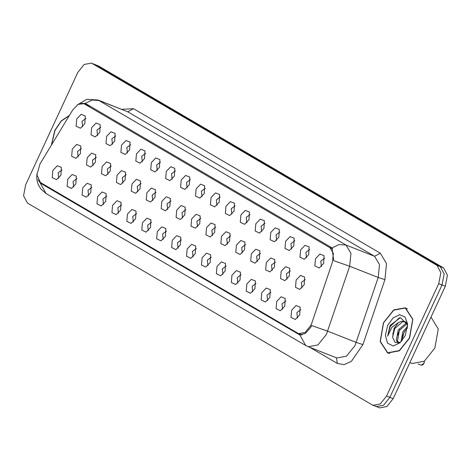 <?xml version="1.0" encoding="UTF-8"?>
<svg xmlns="http://www.w3.org/2000/svg" width="471" height="471" viewBox="0 0 471 471"><rect width="100%" height="100%" fill="white"/><g stroke="black" fill="none" stroke-linecap="round" stroke-linejoin="round"><path stroke-width="0.71" d="M300.61 249.93L305.037 245.332L309.117 246.939L308.688 254.664L304.266 259.268L299.962 257.172L300.61 249.93M309.759 249.477L305.891 252.321L306.468 257.843M285.685 241.199L290.112 236.595L294.192 238.202L293.769 245.927L289.341 250.531L285.037 248.441L285.685 241.199M294.84 240.746L290.966 243.589L291.543 249.112M270.76 232.462L275.188 227.858L279.274 229.465L278.844 237.196L274.416 241.794L270.113 239.704L270.76 232.462M279.915 232.009L276.041 234.852L276.618 240.375M255.841 223.725L260.269 219.127L264.349 220.734L263.919 228.459L259.497 233.063L255.194 230.967L255.841 223.725M264.99 223.272L261.122 226.115L261.699 231.638M240.916 214.994L245.344 210.39L249.424 211.997L249 219.721L244.573 224.326L240.269 222.235L240.916 214.994M250.072 214.54L246.198 217.384L246.775 222.907M225.992 206.257L230.419 201.653L234.505 203.26L234.075 210.99L229.648 215.588L225.344 213.498L225.992 206.257M235.147 205.803L231.273 208.647L231.85 214.17M211.073 197.526L215.5 192.922L219.58 194.529L219.15 202.253L214.729 206.857L210.425 204.761L211.073 197.526M220.222 197.066L216.354 199.91L216.931 205.438M196.148 188.789L200.575 184.185L204.655 185.792L204.231 193.516L199.804 198.12L195.5 196.03L196.148 188.789M205.303 188.335L201.429 191.179L202.006 196.701M181.223 180.052L185.651 175.447L189.736 177.055L189.307 184.785L184.879 189.383L180.576 187.293L181.223 180.052M190.378 179.598L186.504 182.442L187.081 187.964M166.304 171.32L170.732 166.716L174.812 168.324L174.382 176.048L169.96 180.652L165.657 178.556L166.304 171.32M175.453 170.861L171.579 173.705L172.162 179.233M151.379 162.583L155.807 157.979L159.887 159.587L159.463 167.311L155.036 171.915L150.732 169.825L151.379 162.583M160.534 162.13L156.66 164.974L157.237 170.496M136.455 153.846L140.882 149.242L144.968 150.855L144.538 158.58L140.111 163.178L135.807 161.088L136.455 153.846M145.61 153.393L141.736 156.237L142.313 161.759M121.536 145.115L125.963 140.511L130.043 142.118L129.613 149.843L125.192 154.447L120.888 152.357L121.536 145.115M130.685 144.656L126.811 147.5L127.394 153.028M106.611 136.378L111.038 131.774L115.118 133.381L114.694 141.106L110.267 145.71L105.963 143.62L106.611 136.378M115.766 135.925L111.892 138.768L112.469 144.291M91.686 127.641L96.113 123.037L100.199 124.65L99.77 132.375L95.342 136.973L91.038 134.883L91.686 127.641M100.841 127.188L96.967 130.031L97.544 135.554M76.767 118.91L81.195 114.306L85.275 115.913L84.845 123.638L80.423 128.242L76.119 126.151L76.767 118.91M85.916 118.456L82.042 121.294L82.625 126.823M315.529 258.667L319.956 254.063L324.042 255.671L323.612 263.401L319.185 267.999L314.881 265.909L315.529 258.667M324.684 258.214L320.81 261.058L321.387 266.58M281.199 271.302L285.626 266.704L289.706 268.311L289.282 276.035L284.855 280.639L280.551 278.544L281.199 271.302M290.354 270.849L286.48 273.692L287.057 279.215M266.274 262.571L270.701 257.967L274.787 259.574L274.358 267.298L269.93 271.902L265.626 269.812L266.274 262.571M275.429 262.117L271.555 264.955L272.132 270.484M251.355 253.834L255.782 249.23L259.862 250.837L259.433 258.567L255.011 263.165L250.707 261.075L251.355 253.834M260.504 253.38L256.636 256.224L257.213 261.746M236.43 245.097L240.858 240.498L244.938 242.106L244.514 249.83L240.086 254.434L235.783 252.338L236.43 245.097M245.585 244.643L241.711 247.487L242.288 253.009M221.505 236.365L225.933 231.761L230.019 233.369L229.589 241.093L225.162 245.697L220.858 243.607L221.505 236.365M230.66 235.912L226.786 238.75L227.363 244.278M206.586 227.628L211.014 223.024L215.094 224.632L214.664 232.362L210.243 236.96L205.939 234.87L206.586 227.628M215.736 227.175L211.868 230.019L212.445 235.541M191.662 218.891L196.089 214.293L200.169 215.901L199.745 223.625L195.318 228.229L191.014 226.133L191.662 218.891M200.817 218.438L196.943 221.282L197.52 226.804M176.737 210.16L181.164 205.556L185.25 207.163L184.82 214.888L180.393 219.492L176.089 217.402L176.737 210.16M185.892 209.707L182.018 212.551L182.595 218.073M161.818 201.423L166.245 196.819L170.325 198.426L169.896 206.157L165.474 210.755L161.17 208.665L161.818 201.423M170.967 200.97L167.099 203.813L167.676 209.336M146.893 192.686L151.321 188.088L155.401 189.695L154.977 197.42L150.549 202.024L146.245 199.928L146.893 192.686M156.048 192.233L152.174 195.076L152.751 200.599M131.968 183.955L136.396 179.351L140.482 180.958L140.052 188.683L135.624 193.287L131.321 191.197L131.968 183.955M141.123 183.502L137.249 186.345L137.826 191.868M117.049 175.218L121.477 170.614L125.557 172.221L125.127 179.951L120.706 184.55L116.402 182.46L117.049 175.218M126.199 174.765L122.33 177.608L122.907 183.131M102.125 166.487L106.552 161.883L110.632 163.49L110.208 171.214L105.781 175.818L101.477 173.722L102.125 166.487M111.28 166.028L107.406 168.871L107.983 174.4M87.2 157.75L91.627 153.146L95.713 154.753L95.283 162.477L90.856 167.081L86.552 164.991L87.2 157.75M96.355 157.296L92.481 160.14L93.058 165.662M72.281 149.013L76.708 144.409L80.788 146.016L80.358 153.746L75.937 158.344L71.633 156.254L72.281 149.013M81.43 148.559L77.562 151.403L78.139 156.925M296.124 280.039L300.551 275.435L304.631 277.042L304.201 284.772L299.78 289.371L295.476 287.281L296.124 280.039M305.273 279.586L301.405 282.429L301.982 287.952M276.712 301.411L281.14 296.807L285.22 298.414L284.796 306.138L280.369 310.742L276.065 308.652L276.712 301.411M285.868 300.957L281.994 303.801L282.571 309.323M261.788 292.674L266.215 288.069L270.301 289.683L269.871 297.407L265.444 302.011L261.14 299.915L261.788 292.674M270.943 292.22L267.069 295.064L267.652 300.586M246.869 283.942L251.296 279.338L255.376 280.946L254.946 288.67L250.525 293.274L246.221 291.184L246.869 283.942M256.018 283.489L252.15 286.327L252.727 291.855M231.944 275.205L236.371 270.601L240.451 272.209L240.027 279.933L235.6 284.537L231.296 282.447L231.944 275.205M241.099 274.752L237.225 277.596L237.802 283.118M217.019 266.468L221.447 261.87L225.532 263.477L225.103 271.202L220.675 275.806L216.372 273.71L217.019 266.468M226.174 266.015L222.3 268.859L222.883 274.381M202.1 257.737L206.528 253.133L210.608 254.74L210.178 262.465L205.756 267.069L201.453 264.979L202.1 257.737M211.249 257.284L207.381 260.122L207.958 265.65M187.175 249L191.603 244.396L195.683 246.003L195.259 253.728L190.832 258.332L186.528 256.242L187.175 249M196.33 248.547L192.456 251.39L193.033 256.913M172.251 240.263L176.678 235.665L180.764 237.272L180.334 244.997L175.907 249.601L171.603 247.505L172.251 240.263M181.406 239.81L177.532 242.653L178.115 248.176M157.332 231.532L161.759 226.928L165.839 228.535L165.409 236.259L160.988 240.864L156.684 238.773L157.332 231.532M166.481 231.078L162.613 233.916L163.19 239.445M142.407 222.795L146.834 218.191L150.914 219.798L150.49 227.528L146.063 232.126L141.759 230.036L142.407 222.795M151.562 222.341L147.688 225.185L148.265 230.708M127.482 214.058L131.909 209.46L135.995 211.067L135.566 218.791L131.138 223.395L126.834 221.299L127.482 214.058M136.637 213.604L132.763 216.448L133.346 221.971M112.563 205.327L116.991 200.723L121.071 202.33L120.641 210.054L116.219 214.658L111.915 212.568L112.563 205.327M121.712 204.873L117.844 207.711L118.421 213.239M97.638 196.59L102.066 191.985L106.146 193.593L105.722 201.323L101.294 205.921L96.991 203.831L97.638 196.59M106.793 196.136L102.919 198.98L103.496 204.502M82.713 187.852L87.141 183.254L91.227 184.862L90.797 192.586L86.37 197.19L82.066 195.094L82.713 187.852M91.869 187.399L87.995 190.243L88.577 195.765M67.795 179.121L72.222 174.517L76.302 176.125L75.872 183.849L71.451 188.453L67.147 186.363L67.795 179.121M76.944 178.668L73.076 181.506L73.653 187.034M52.87 170.384L57.297 165.78L61.377 167.388L60.953 175.118L56.526 179.716L52.222 177.626L52.87 170.384M62.025 169.931L58.151 172.775L58.728 178.297M291.637 310.148L296.065 305.544L300.145 307.151L299.715 314.875L295.293 319.479L290.99 317.389L291.637 310.148M300.786 309.694L296.918 312.532L297.495 318.06M311.79 323.1L310.913 325.29L305.208 332.414L298.685 333.621L297.96 333.268L40.447 182.536L36.903 174.9L39.953 163.985L72.699 109.961L78.109 104.409L83.832 103.691L84.55 104.044L330 247.717L333.35 253.316L332.473 262.023L311.79 323.1M409.582 338.031L412.849 319.256L405.419 307.775L393.703 309.942L383.453 322.735L380.179 341.51L387.615 352.991L399.326 350.818L409.582 338.031M406.832 308.476L406.255 308.37M69.402 115.401L61.307 120.782L54.824 130.373L51.315 145.233M311.696 325.596L310.742 327.363L305.308 333.444L299.791 334.84L298.72 334.375L41.207 183.637L40.123 182.842L37.963 179.704M375.499 406.196L379.602 407.886L386.85 406.544L393.191 398.631L445.354 286.25L447.45 275.252L443.582 267.922L98.798 66.105L94.695 64.415L440.285 266.627L95.501 64.804L91.398 63.114L84.15 64.456L77.809 72.369L25.646 184.75L23.55 195.748L27.418 203.078L372.202 404.895L373.008 405.29L380.25 403.941L386.597 396.034L438.76 283.654L440.856 272.656L436.988 265.326L92.204 63.508M445.354 286.25L442.057 284.949L444.153 273.951L440.285 266.627L444.153 273.951L442.057 284.949L389.894 397.33L442.057 284.949L438.76 283.654M376.305 406.585L383.553 405.243L389.894 397.33L383.553 405.243L376.305 406.585L373.008 405.29M80.994 103.385L85.163 103.443L86.087 103.873L331.248 247.381L332.008 247.934L333.756 260.669L349.659 266.227L326.374 334.398L317.919 344.949L308.258 346.738L336.836 357.989L346.491 356.2L354.951 345.649L378.231 277.478L379.532 264.584L374.575 256.289L127.729 111.804L98.08 100.029L345.997 245.038L339.055 244.537L332.008 247.934M301.216 334.999L299.22 333.833M388.634 353.126L389.128 353.444M98.798 66.105L91.398 63.114M424.418 361.116L424.012 363.347L422.775 364.901L421.257 365.19L418.077 363.936L421.257 365.19L423.977 363.341L424.395 361.133M383.588 322.812L380.35 341.393L387.704 352.755L399.296 350.607L409.446 337.948L412.684 319.367L405.325 308.005L393.732 310.153L383.588 322.812M409.923 362.582L412.178 363.471L424.253 361.233L434.821 348.045L438.242 329.076L431.047 317.071M400.962 341.834L402.876 331.719L407.633 326.332M401.904 340.91L404.036 332.179L407.515 327.775M398.13 343.059L396.37 340.233L398.219 329.888L406.161 323.1L407.009 322.976M398.672 342.935L397.536 340.692L399.384 330.342L407.362 323.553M407.656 325.014L400.468 317.613L390.088 325.426L387.604 336.206L391.949 327.245L398.566 322.511L394.092 328.258L392.596 337.23L394.733 328.511L402.67 321.728L405.466 321.77M398.566 322.511L401.504 321.269L404.895 321.51L407.291 323.306M405.301 335.523L407.603 323.913L405.089 317.042L399.62 314.752L393.091 317.843L387.733 325.243L385.372 335.128L387.468 343.118L393.179 346.02L400.22 342.676L405.301 335.523M392.596 337.23L395.14 342.505L400.35 342.223M387.604 336.206L390.265 326.397L399.39 317.737M392.826 333.715L395.204 327.698M397.477 335.546L399.855 329.529M402.134 337.383L404.512 331.36M69.225 115.689L61.307 121.035L54.96 130.455L51.492 144.95M330 247.717L332.773 248.812M84.55 104.044L90.138 106.246M298.72 334.375L300.098 334.916M311.708 325.573L327.675 331.154L356.247 342.411L362.929 344.619L351.395 361.392L344.001 364.654L337.324 363.447L309.865 347.374M40.123 182.842L46.023 193.499L305.691 345.49L299.791 334.84M85.163 103.443L92.21 100.046L99.151 100.547L127.729 111.804L133.499 108.713L380.338 253.204L386.538 263.572L384.913 279.686L362.929 344.619M380.338 253.204L374.575 256.289L345.997 245.038L350.954 253.333L349.659 266.227L378.231 277.478L384.913 279.686M121.671 109.319L133.499 108.713M386.597 396.034L393.191 398.631M436.988 265.326L443.582 267.922M337.324 363.447L336.424 357.83M41.207 183.637L44.645 184.991M424.4 361.239L423.994 363.335L423.064 364.631M83.832 103.691L89.79 106.04M298.685 333.621L301.97 334.91M36.915 173.823L36.732 178.179L37.38 182.106L38.357 184.879L40.836 188.989L46.023 193.499M77.203 104.974L86.729 99.304L98.08 100.029M305.691 345.49L308.258 346.738M389.705 353.544L387.704 352.755M407.327 308.793L405.325 308.005"/></g></svg>
